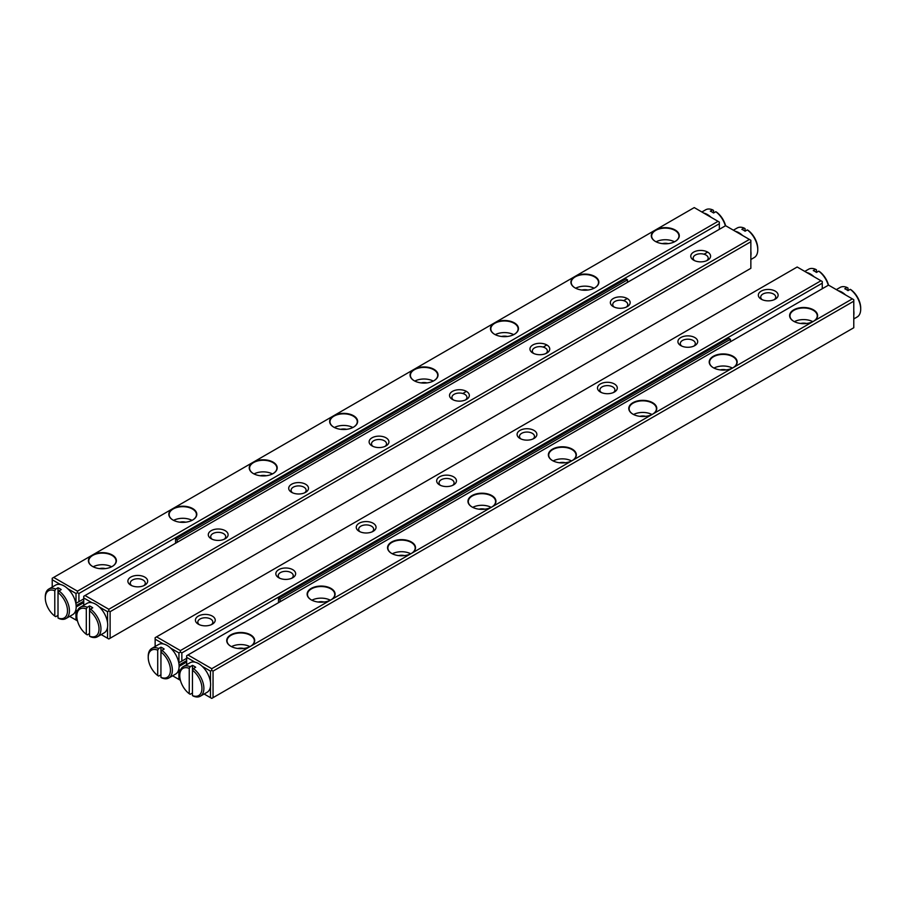 <?xml version="1.0" encoding="UTF-8"?>
<svg xmlns="http://www.w3.org/2000/svg" width="906" height="906" viewBox="0 0 906 906"><rect width="100%" height="100%" fill="white"/><g stroke="black" fill="none" stroke-linecap="round" stroke-linejoin="round"><path stroke-width="1.36" d="M280.113 601.754L280.113 599.24L730.429 339.252L730.429 341.766M730.429 339.252L728.82 338.323L278.504 598.311L280.113 599.24M278.504 598.311L278.504 602.683M177.18 542.32L177.18 539.817L627.496 279.829L625.887 278.901L175.571 538.889L175.571 543.249M627.496 279.829L627.496 282.332M177.18 539.817L175.571 538.889M58.969 590.916A17.055 9.853 60 0 1 68.788 605.933A17.055 9.853 60 0 1 65.889 618.572A17.055 9.853 60 0 1 58.969 618.526L58.007 617.96L58.007 592.603L58.969 590.916L61.223 589.613A17.055 9.853 -120 0 0 58.007 587.756L55.753 589.059L54.79 590.746A15.696 9.06 -120 0 0 45.3 597.949A15.696 9.06 -120 0 0 54.79 616.103L54.79 590.746M58.007 617.96A15.696 9.06 -120 0 0 67.497 610.757A15.696 9.06 -120 0 0 58.007 592.603L58.007 587.756M54.79 616.103L55.753 616.669L58.007 615.367M45.3 597.949L45.3 596.827A17.055 9.853 60 0 1 48.833 589.025A17.055 9.853 60 0 1 55.753 589.059M65.889 618.572L72.65 614.664A17.055 9.853 -120 0 0 74.926 599.953A17.055 9.853 -120 0 0 62.514 585.163A17.055 9.853 -120 0 0 55.583 585.117L48.833 589.025M816.476 272.434L816.476 269.841L815.502 269.275L813.26 270.577A17.055 9.853 60 0 1 816.476 272.434L818.718 271.132L819.692 271.698A15.696 9.06 60 0 1 828.514 285.13L187.95 654.959L211.755 668.696L250.6 646.272A13.986 8.075 180 0 1 230.815 646.272A13.986 8.075 180 0 1 230.815 634.857A13.986 8.075 180 0 1 250.6 634.857A13.986 8.075 180 0 1 250.6 646.272L331.007 599.851A13.986 8.075 180 0 1 311.234 599.851A13.986 8.075 180 0 1 311.234 588.424A13.986 8.075 180 0 1 331.007 588.424A13.986 8.075 180 0 1 331.007 599.851L411.426 553.419A13.986 8.075 180 0 1 391.641 553.419A13.986 8.075 180 0 1 391.641 542.003A13.986 8.075 180 0 1 411.426 542.003A13.986 8.075 180 0 1 411.426 553.419L491.845 506.998A13.986 8.075 180 0 1 472.06 506.998A13.986 8.075 180 0 1 472.06 495.571A13.986 8.075 180 0 1 491.845 495.571A13.986 8.075 180 0 1 491.845 506.998L572.252 460.565A13.986 8.075 180 0 1 552.467 460.565A13.986 8.075 180 0 1 552.467 449.15A13.986 8.075 180 0 1 572.252 449.15A13.986 8.075 180 0 1 572.252 460.565L652.671 414.144A13.986 8.075 180 0 1 632.886 414.144A13.986 8.075 180 0 1 632.886 402.717A13.986 8.075 180 0 1 652.671 402.717A13.986 8.075 180 0 1 652.671 414.144L733.079 367.711A13.986 8.075 180 0 1 713.305 367.711A13.986 8.075 180 0 1 713.305 356.296A13.986 8.075 180 0 1 733.079 356.296A13.986 8.075 180 0 1 733.079 367.711L813.497 321.29A13.986 8.075 180 0 1 793.713 321.29A13.986 8.075 180 0 1 793.713 309.863A13.986 8.075 180 0 1 813.497 309.863A13.986 8.075 180 0 1 813.497 321.29L852.342 298.867L828.537 285.118M815.502 269.275A17.055 9.853 -120 0 0 808.582 269.229L804.8 271.415M806.714 272.525A17.055 9.853 60 0 1 810.36 273.974A17.055 9.853 60 0 1 814.007 276.726M828.299 285.254A17.055 9.853 -120 0 0 818.718 271.132M851.21 289.897A15.696 9.06 60 0 1 860.7 308.051L860.7 309.173A17.055 9.853 -120 0 0 850.247 289.331L851.21 289.897M847.993 290.633L847.993 288.04L847.031 287.474L844.777 288.776A17.055 9.853 60 0 1 847.993 290.633L850.247 289.331M847.031 287.474A17.055 9.853 -120 0 0 840.111 287.429L836.329 289.614M838.243 290.724A17.055 9.853 60 0 1 841.878 292.174A17.055 9.853 60 0 1 845.525 294.926M853.78 310.713A17.055 9.853 60 0 1 853.78 315.243M853.78 318.935L857.167 316.975A17.055 9.853 -120 0 0 860.7 309.173M748.277 230.475A15.696 9.06 60 0 1 757.767 248.629L757.767 249.739A17.055 9.853 -120 0 0 747.314 229.909L748.277 230.475M745.06 231.2L745.06 228.618L744.098 228.052L741.844 229.343A17.055 9.853 60 0 1 745.06 231.2L747.314 229.909M744.098 228.052A17.055 9.853 -120 0 0 737.178 228.006L733.396 230.192M735.31 231.302A17.055 9.853 60 0 1 738.956 232.751A17.055 9.853 60 0 1 742.592 235.503M750.859 251.279A17.055 9.853 60 0 1 750.859 255.82M750.859 259.501L754.234 257.553A17.055 9.853 -120 0 0 757.767 249.739M90.498 609.115A17.055 9.853 60 0 1 100.317 624.132A17.055 9.853 60 0 1 97.418 636.771A17.055 9.853 60 0 1 90.498 636.725L89.524 636.159L89.524 610.803L90.498 609.115L92.74 607.813A17.055 9.853 -120 0 0 89.524 605.955L87.282 607.258L86.308 608.945A15.696 9.06 -120 0 0 76.817 616.148A15.696 9.06 -120 0 0 86.308 634.302L86.308 608.945M89.524 636.159A15.696 9.06 -120 0 0 99.014 628.957A15.696 9.06 -120 0 0 89.524 610.803L89.524 605.955M86.308 634.302L87.282 634.868L89.524 633.566M76.817 616.148L76.817 615.027A17.055 9.853 60 0 1 80.351 607.224A17.055 9.853 60 0 1 87.282 607.258M97.418 636.771L104.167 632.864A17.055 9.853 -120 0 0 106.455 618.152A17.055 9.853 -120 0 0 94.031 603.362A17.055 9.853 -120 0 0 87.112 603.317L80.351 607.224M713.543 213.001L713.543 210.419L712.58 209.852L710.327 211.143A17.055 9.853 60 0 1 713.543 213.001L715.797 211.71L716.759 212.276A15.696 9.06 60 0 1 725.593 225.707L85.028 595.525L108.822 609.274L749.409 239.433L725.604 225.696M712.58 209.852A17.055 9.853 -120 0 0 705.661 209.807L701.867 211.993M703.792 213.103A17.055 9.853 60 0 1 707.427 214.552A17.055 9.853 60 0 1 711.074 217.304M725.366 225.832A17.055 9.853 -120 0 0 715.797 211.71M161.902 650.349A17.055 9.853 60 0 1 171.721 665.355A17.055 9.853 60 0 1 168.822 677.994A17.055 9.853 60 0 1 161.902 677.948L160.94 677.382L160.94 652.026L161.902 650.349L164.156 649.047A17.055 9.853 -120 0 0 160.94 647.19L158.686 648.492L157.723 650.168A15.696 9.06 -120 0 0 148.233 657.371A15.696 9.06 -120 0 0 157.723 675.525L157.723 650.168M160.94 677.382A15.696 9.06 -120 0 0 170.43 670.18A15.696 9.06 -120 0 0 160.94 652.026L160.94 647.19M157.723 675.525L158.686 676.091L160.94 674.8M148.233 657.371L148.233 656.261A17.055 9.853 60 0 1 151.766 648.447A17.055 9.853 60 0 1 158.686 648.492M168.822 677.994L175.571 674.098A17.055 9.853 -120 0 0 177.859 659.387A17.055 9.853 -120 0 0 165.436 644.585A17.055 9.853 -120 0 0 158.516 644.551L151.766 648.447M193.42 668.549A17.055 9.853 60 0 1 203.238 683.554A17.055 9.853 60 0 1 200.339 696.193A17.055 9.853 60 0 1 193.42 696.148L192.457 695.582L192.457 670.225L193.42 668.549L195.673 667.246A17.055 9.853 -120 0 0 192.457 665.389L190.203 666.691L189.241 668.368A15.696 9.06 -120 0 0 179.75 675.57A15.696 9.06 -120 0 0 189.241 693.724L189.241 668.368M192.457 695.582A15.696 9.06 -120 0 0 201.947 688.379A15.696 9.06 -120 0 0 192.457 670.225L192.457 665.389M189.241 693.724L190.203 694.29L192.457 692.999M179.75 675.57L179.75 674.46A17.055 9.853 60 0 1 183.284 666.646A17.055 9.853 60 0 1 190.203 666.691M200.339 696.193L207.1 692.297A17.055 9.853 -120 0 0 209.377 677.586A17.055 9.853 -120 0 0 196.964 662.784A17.055 9.853 -120 0 0 190.045 662.75L183.284 666.646M414.155 369.297A13.986 8.075 180 0 1 433.94 369.297A13.986 8.075 180 0 1 433.94 380.713A13.986 8.075 180 0 1 414.155 380.713L414.155 380.713A13.986 8.075 180 0 1 414.155 369.297L333.748 415.718A13.986 8.075 180 0 1 353.533 415.718A13.986 8.075 180 0 1 353.533 427.145A13.986 8.075 180 0 1 333.748 427.145L333.748 427.145A13.986 8.075 180 0 1 333.748 415.718L253.329 462.151A13.986 8.075 180 0 1 273.114 462.151A13.986 8.075 180 0 1 273.114 473.566A13.986 8.075 180 0 1 253.329 473.566L253.329 473.566A13.986 8.075 180 0 1 253.329 462.151L172.921 508.572A13.986 8.075 180 0 1 192.695 508.572A13.986 8.075 180 0 1 192.695 519.999A13.986 8.075 180 0 1 172.921 519.999L172.921 519.999A13.986 8.075 180 0 1 172.921 508.572L92.503 555.004A13.986 8.075 180 0 1 112.287 555.004A13.986 8.075 180 0 1 112.287 566.42A13.986 8.075 180 0 1 92.503 566.42L92.503 566.42A13.986 8.075 180 0 1 92.503 555.004L53.658 577.428L77.463 591.165L718.05 221.336L694.245 207.587L655.4 230.011A13.986 8.075 180 0 1 675.185 230.011A13.986 8.075 180 0 1 675.185 241.438A13.986 8.075 180 0 1 655.4 241.438L655.4 241.438A13.986 8.075 180 0 1 655.4 230.011L574.993 276.443A13.986 8.075 180 0 1 594.766 276.443A13.986 8.075 180 0 1 594.766 287.859A13.986 8.075 180 0 1 574.993 287.859L574.993 287.859A13.986 8.075 180 0 1 574.993 276.443L494.574 322.864A13.986 8.075 180 0 1 514.359 322.864A13.986 8.075 180 0 1 514.359 334.291A13.986 8.075 180 0 1 494.574 334.291L494.574 334.291A13.986 8.075 180 0 1 494.574 322.864L414.155 369.297M719.33 229.32L719.33 223.748L78.913 593.487L78.913 601.675L75.855 603.441M83.737 598.889L78.913 601.675M76.013 603.339L76.013 593.487L67.757 588.719M60.476 584.517L52.22 579.749L52.22 587.065M69.671 616.386L76.013 620.044L75.855 609.897M76.183 606.963L83.737 602.603M76.013 610.191L77.429 611.006M77.486 620.87L76.013 620.044M77.463 591.165L77.463 592.649L78.913 593.487M719.33 223.748L719.33 222.072L718.05 221.336M52.22 579.749L52.22 578.255L53.658 577.428M76.013 593.487L77.463 592.649M662.365 243.623A7.508 4.337 180 0 1 668.22 243.623M656.08 241.8A13.647 7.882 180 0 1 674.506 241.8M675.061 241.506A13.647 7.882 0 0 0 678.945 236.002A13.647 7.882 0 0 0 674.947 230.43A13.647 7.882 0 0 0 660.066 228.72A13.647 7.882 0 0 0 651.652 236.002A13.647 7.882 0 0 0 655.525 241.506M581.946 290.045A7.508 4.337 180 0 1 587.813 290.045M575.661 288.221A13.647 7.882 180 0 1 594.098 288.221M594.653 287.927A13.647 7.882 0 0 0 598.526 282.423A13.647 7.882 0 0 0 594.529 276.862A13.647 7.882 0 0 0 579.659 275.152A13.647 7.882 0 0 0 571.233 282.423A13.647 7.882 0 0 0 575.106 287.927M501.528 336.477A7.508 4.337 180 0 1 507.394 336.477M495.254 334.654A13.647 7.882 180 0 1 513.679 334.654M514.234 334.359A13.647 7.882 0 0 0 518.107 328.855A13.647 7.882 0 0 0 514.11 323.283A13.647 7.882 0 0 0 499.24 321.573A13.647 7.882 0 0 0 490.814 328.855A13.647 7.882 0 0 0 494.699 334.359M421.12 382.898A7.508 4.337 180 0 1 426.986 382.898M414.835 381.075A13.647 7.882 180 0 1 433.272 381.075M433.815 380.78A13.647 7.882 0 0 0 437.7 375.277A13.647 7.882 0 0 0 433.702 369.705A13.647 7.882 0 0 0 418.832 368.006A13.647 7.882 0 0 0 410.407 375.277A13.647 7.882 0 0 0 414.28 380.78M340.701 429.331A7.508 4.337 180 0 1 346.568 429.331M334.416 427.507A13.647 7.882 180 0 1 352.853 427.507M353.408 427.213A13.647 7.882 0 0 0 357.281 421.709A13.647 7.882 0 0 0 353.283 416.137A13.647 7.882 0 0 0 338.414 414.427A13.647 7.882 0 0 0 329.988 421.709A13.647 7.882 0 0 0 333.872 427.213M260.294 475.752A7.508 4.337 180 0 1 266.16 475.752M254.008 473.929A13.647 7.882 180 0 1 272.434 473.929M272.989 473.634A13.647 7.882 0 0 0 276.874 468.13A13.647 7.882 0 0 0 272.876 462.558A13.647 7.882 0 0 0 257.995 460.86A13.647 7.882 0 0 0 249.58 468.13A13.647 7.882 0 0 0 253.454 473.634M179.875 522.184A7.508 4.337 180 0 1 185.741 522.184M173.59 520.361A13.647 7.882 180 0 1 192.027 520.361M192.582 520.067A13.647 7.882 0 0 0 196.455 514.563A13.647 7.882 0 0 0 192.457 508.991A13.647 7.882 0 0 0 177.587 507.281A13.647 7.882 0 0 0 169.162 514.563A13.647 7.882 0 0 0 173.035 520.067M99.456 568.606A7.508 4.337 180 0 1 105.323 568.606M93.182 566.782A13.647 7.882 180 0 1 111.608 566.782M112.163 566.488A13.647 7.882 0 0 0 116.036 560.984A13.647 7.882 0 0 0 112.038 555.412A13.647 7.882 0 0 0 97.169 553.713A13.647 7.882 0 0 0 88.743 560.984A13.647 7.882 0 0 0 92.627 566.488M822.263 288.742L822.263 283.17L181.846 652.909L181.846 661.097L186.67 658.311M172.604 675.808L178.946 679.466L178.776 669.319M181.846 661.097L178.776 662.864M178.946 662.773L178.946 652.909L170.69 648.141M163.408 643.94L155.141 639.172L155.141 646.499M775.219 291.109A9.898 5.708 180 0 1 775.219 299.184A9.898 5.708 180 0 1 761.233 299.184A9.898 5.708 180 0 1 761.233 291.109A9.898 5.708 180 0 1 775.219 291.109M694.8 337.542A9.898 5.708 180 0 1 694.8 345.616A9.898 5.708 180 0 1 680.814 345.616A9.898 5.708 180 0 1 680.814 337.542A9.898 5.708 180 0 1 694.8 337.542M614.393 383.963A9.898 5.708 180 0 1 614.393 392.038A9.898 5.708 180 0 1 600.395 392.038A9.898 5.708 180 0 1 600.395 383.963A9.898 5.708 180 0 1 614.393 383.963M533.974 430.395A9.898 5.708 180 0 1 533.974 438.47A9.898 5.708 180 0 1 519.987 438.47A9.898 5.708 180 0 1 519.987 430.395A9.898 5.708 180 0 1 533.974 430.395M453.566 476.816A9.898 5.708 180 0 1 453.566 484.891A9.898 5.708 180 0 1 439.569 484.891A9.898 5.708 180 0 1 439.569 476.816A9.898 5.708 180 0 1 453.566 476.816M373.147 523.249A9.898 5.708 180 0 1 373.147 531.324A9.898 5.708 180 0 1 359.161 531.324A9.898 5.708 180 0 1 359.161 523.249A9.898 5.708 180 0 1 373.147 523.249M292.74 569.67A9.898 5.708 180 0 1 292.74 577.745A9.898 5.708 180 0 1 278.742 577.745A9.898 5.708 180 0 1 278.742 569.67A9.898 5.708 180 0 1 292.74 569.67M212.321 616.091A9.898 5.708 180 0 1 212.321 624.177A9.898 5.708 180 0 1 198.323 624.177A9.898 5.708 180 0 1 198.323 616.091A9.898 5.708 180 0 1 212.321 616.091M797.178 267.01L156.591 636.85L180.396 650.587L820.972 280.758L797.178 267.01M186.67 662.026L179.105 666.386M178.946 669.613L180.362 670.429M155.141 639.172L155.141 637.688L156.591 636.85M180.396 650.587L180.396 652.082L181.846 652.909M822.263 283.17L822.263 281.494L820.972 280.758M180.407 680.293L178.946 679.466M178.946 652.909L180.396 652.082M199.286 624.664A7.508 4.337 180 0 1 197.814 622.082A7.508 4.337 180 0 1 202.457 618.085A7.508 4.337 180 0 1 210.634 619.025A7.508 4.337 180 0 1 212.831 622.082A7.508 4.337 180 0 1 211.358 624.664M279.705 578.232A7.508 4.337 180 0 1 278.233 575.661A7.508 4.337 180 0 1 282.865 571.652A7.508 4.337 180 0 1 291.041 572.592A7.508 4.337 180 0 1 293.25 575.661A7.508 4.337 180 0 1 291.777 578.232M360.112 531.811A7.508 4.337 180 0 1 358.651 529.229A7.508 4.337 180 0 1 363.283 525.231A7.508 4.337 180 0 1 371.46 526.171A7.508 4.337 180 0 1 373.657 529.229A7.508 4.337 180 0 1 372.185 531.811M440.531 485.378A7.508 4.337 180 0 1 439.059 482.807A7.508 4.337 180 0 1 443.691 478.798A7.508 4.337 180 0 1 451.879 479.738A7.508 4.337 180 0 1 454.076 482.807A7.508 4.337 180 0 1 452.604 485.378M520.95 438.957A7.508 4.337 180 0 1 519.478 436.375A7.508 4.337 180 0 1 524.11 432.377A7.508 4.337 180 0 1 532.286 433.317A7.508 4.337 180 0 1 534.483 436.375A7.508 4.337 180 0 1 533.011 438.957M601.358 392.525A7.508 4.337 180 0 1 599.885 389.954A7.508 4.337 180 0 1 604.529 385.945A7.508 4.337 180 0 1 612.705 386.885A7.508 4.337 180 0 1 614.902 389.954A7.508 4.337 180 0 1 613.43 392.525M681.776 346.103A7.508 4.337 180 0 1 680.304 343.521A7.508 4.337 180 0 1 684.936 339.524A7.508 4.337 180 0 1 693.113 340.463A7.508 4.337 180 0 1 695.31 343.521A7.508 4.337 180 0 1 693.849 346.103M762.184 299.671A7.508 4.337 180 0 1 760.723 297.1A7.508 4.337 180 0 1 765.355 293.091A7.508 4.337 180 0 1 773.531 294.031A7.508 4.337 180 0 1 775.729 297.1A7.508 4.337 180 0 1 774.256 299.671M750.859 241.755L110.113 611.686L110.113 638.243L750.859 268.312L750.859 240.271L749.409 239.433M130.781 585.174L130.781 585.174A9.898 5.708 180 0 1 130.781 577.099A9.898 5.708 180 0 1 144.767 577.099A9.898 5.708 180 0 1 144.767 585.174A9.898 5.708 180 0 1 130.781 585.174M211.2 538.753L211.2 538.753A9.898 5.708 180 0 1 211.2 530.667A9.898 5.708 180 0 1 225.186 530.667A9.898 5.708 180 0 1 225.186 538.753A9.898 5.708 180 0 1 211.2 538.753M291.607 492.32L291.607 492.32A9.898 5.708 180 0 1 291.607 484.246A9.898 5.708 180 0 1 305.605 484.246A9.898 5.708 180 0 1 305.605 492.32A9.898 5.708 180 0 1 291.607 492.32M372.026 445.899L372.026 445.899A9.898 5.708 180 0 1 372.026 437.813A9.898 5.708 180 0 1 386.013 437.813A9.898 5.708 180 0 1 386.013 445.899A9.898 5.708 180 0 1 372.026 445.899M452.434 399.467L452.434 399.467A9.898 5.708 180 0 1 452.434 391.392A9.898 5.708 180 0 1 466.431 391.392A9.898 5.708 180 0 1 466.431 399.467A9.898 5.708 180 0 1 452.434 399.467M532.853 353.046L532.853 353.046A9.898 5.708 180 0 1 532.853 344.96A9.898 5.708 180 0 1 546.839 344.96A9.898 5.708 180 0 1 546.839 353.046A9.898 5.708 180 0 1 532.853 353.046M613.26 306.613L613.26 306.613A9.898 5.708 180 0 1 613.26 298.538A9.898 5.708 180 0 1 627.258 298.538A9.898 5.708 180 0 1 627.258 306.613A9.898 5.708 180 0 1 613.26 306.613M693.679 260.192L693.679 260.192A9.898 5.708 180 0 1 693.679 252.106A9.898 5.708 180 0 1 707.677 252.106A9.898 5.708 180 0 1 707.677 260.192A9.898 5.708 180 0 1 693.679 260.192M101.2 634.585L107.542 638.243L107.542 627.235M107.542 622.694L107.542 611.686L99.286 606.918M91.993 602.717L83.737 597.949L83.737 605.265M108.822 609.274L108.822 610.938L110.113 611.686M83.737 597.949L83.737 596.273L85.028 595.525M110.113 638.243L108.822 638.99L107.542 638.243M107.542 611.686L108.822 610.938M694.642 260.679A7.508 4.337 180 0 1 693.169 258.097A7.508 4.337 180 0 1 700.678 253.771A7.508 4.337 180 0 1 708.186 258.097A7.508 4.337 180 0 1 706.714 260.679M614.223 307.1A7.508 4.337 180 0 1 612.75 304.529A7.508 4.337 180 0 1 620.259 300.192A7.508 4.337 180 0 1 627.767 304.529A7.508 4.337 180 0 1 626.295 307.1M533.815 353.533A7.508 4.337 180 0 1 532.343 350.95A7.508 4.337 180 0 1 539.851 346.624A7.508 4.337 180 0 1 547.349 350.95A7.508 4.337 180 0 1 545.888 353.533M453.396 399.954A7.508 4.337 180 0 1 451.924 397.383A7.508 4.337 180 0 1 459.433 393.045A7.508 4.337 180 0 1 466.941 397.383A7.508 4.337 180 0 1 465.469 399.954M372.989 446.386A7.508 4.337 180 0 1 371.517 443.804A7.508 4.337 180 0 1 379.014 439.478A7.508 4.337 180 0 1 386.522 443.804A7.508 4.337 180 0 1 385.05 446.386M292.57 492.807A7.508 4.337 180 0 1 291.098 490.237A7.508 4.337 180 0 1 298.606 485.899A7.508 4.337 180 0 1 306.115 490.237A7.508 4.337 180 0 1 304.643 492.807M212.151 539.24A7.508 4.337 180 0 1 210.69 536.658A7.508 4.337 180 0 1 218.187 532.332A7.508 4.337 180 0 1 225.696 536.658A7.508 4.337 180 0 1 224.224 539.24M131.744 585.661A7.508 4.337 180 0 1 130.271 583.09A7.508 4.337 180 0 1 137.78 578.753A7.508 4.337 180 0 1 145.277 583.09A7.508 4.337 180 0 1 143.816 585.661M213.046 697.665L853.78 327.745L853.78 301.188L213.046 671.108L213.046 697.665L211.755 698.413L210.475 697.665L210.475 686.657M210.475 682.127L210.475 671.108L202.208 666.34M194.926 662.139L186.67 657.371L186.67 664.698M204.133 694.007L210.475 697.665M186.67 657.371L186.67 655.695L187.95 654.959M853.78 301.188L853.78 299.693L852.342 298.867M211.755 668.696L211.755 670.372L213.046 671.108M210.475 671.108L211.755 670.372M237.78 648.458A7.508 4.337 180 0 1 243.635 648.458M231.494 646.635A13.647 7.882 180 0 1 249.92 646.635M250.475 646.34A13.647 7.882 0 0 0 254.348 640.848A13.647 7.882 0 0 0 250.362 635.276A13.647 7.882 0 0 0 235.481 633.566A13.647 7.882 0 0 0 227.055 640.848A13.647 7.882 0 0 0 230.939 646.34M318.187 602.037A7.508 4.337 180 0 1 324.054 602.037M311.902 600.214A13.647 7.882 180 0 1 330.339 600.214M330.894 599.919A13.647 7.882 0 0 0 334.767 594.415A13.647 7.882 0 0 0 330.769 588.843A13.647 7.882 0 0 0 315.9 587.133A13.647 7.882 0 0 0 307.474 594.415A13.647 7.882 0 0 0 311.347 599.919M398.606 555.605A7.508 4.337 180 0 1 404.472 555.605M392.321 553.781A13.647 7.882 180 0 1 410.746 553.781M411.301 553.487A13.647 7.882 0 0 0 415.186 547.994A13.647 7.882 0 0 0 411.188 542.422A13.647 7.882 0 0 0 396.307 540.712A13.647 7.882 0 0 0 387.893 547.994A13.647 7.882 0 0 0 391.766 553.487M479.014 509.183A7.508 4.337 180 0 1 484.88 509.183M472.728 507.36A13.647 7.882 180 0 1 491.165 507.36M491.72 507.066A13.647 7.882 0 0 0 495.593 501.562A13.647 7.882 0 0 0 491.596 495.99A13.647 7.882 0 0 0 476.726 494.28A13.647 7.882 0 0 0 468.3 501.562A13.647 7.882 0 0 0 472.185 507.066M559.432 462.751A7.508 4.337 180 0 1 565.299 462.751M553.147 460.928A13.647 7.882 180 0 1 571.584 460.928M572.128 460.633A13.647 7.882 0 0 0 576.012 455.14A13.647 7.882 0 0 0 572.014 449.569A13.647 7.882 0 0 0 557.145 447.858A13.647 7.882 0 0 0 548.719 455.14A13.647 7.882 0 0 0 552.592 460.633M639.84 416.33A7.508 4.337 180 0 1 645.706 416.33M633.566 414.506A13.647 7.882 180 0 1 651.992 414.506M652.547 414.212A13.647 7.882 0 0 0 656.42 408.708A13.647 7.882 0 0 0 652.422 403.136A13.647 7.882 0 0 0 637.552 401.426A13.647 7.882 0 0 0 629.126 408.708A13.647 7.882 0 0 0 633.011 414.212M720.259 369.897A7.508 4.337 180 0 1 726.125 369.897M713.973 368.074A13.647 7.882 180 0 1 732.41 368.074M732.965 367.779A13.647 7.882 0 0 0 736.838 362.287A13.647 7.882 0 0 0 732.841 356.715A13.647 7.882 0 0 0 717.971 355.005A13.647 7.882 0 0 0 709.545 362.287A13.647 7.882 0 0 0 713.418 367.779M800.678 323.476A7.508 4.337 180 0 1 806.544 323.476M794.392 321.653A13.647 7.882 180 0 1 812.818 321.653M813.373 321.358A13.647 7.882 0 0 0 817.257 315.854A13.647 7.882 0 0 0 813.26 310.282A13.647 7.882 0 0 0 798.379 308.572A13.647 7.882 0 0 0 789.964 315.854A13.647 7.882 0 0 0 793.837 321.358M83.737 601.199L76.127 605.582M186.67 660.621L179.06 665.015M707.677 252.106L704.019 254.224M627.258 298.538L623.6 300.645M546.839 344.96L543.192 347.077M466.431 391.392L462.773 393.498"/></g></svg>
